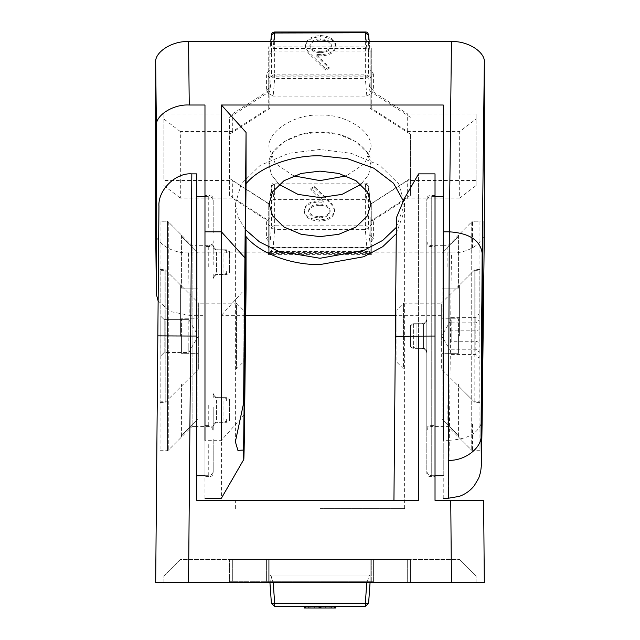 <?xml version="1.0" encoding="UTF-8"?>
<svg xmlns="http://www.w3.org/2000/svg" width="640" height="640" viewBox="0 0 640 640"><rect width="100%" height="100%" fill="white"/><g stroke="black" fill="none" stroke-linecap="round" stroke-linejoin="round"><path stroke-width="0.48" stroke-dasharray="3.2 2.4" d="M269.936 582.528L269.88 559.528L269.88 581.712L269.88 559.528L269.88 581.712L229.624 581.712L229.624 559.528L229.624 581.712L269.88 581.712L269.88 559.528L269.88 574.864L269.88 559.528L229.624 559.528L370.12 559.528C374.456 559.528 374.456 559.528 370.12 559.528C374.456 559.528 374.456 559.528 370.12 559.528L410.376 559.528L410.376 581.712L410.376 559.528L266.592 559.528L269.88 559.528L269.88 581.712L266.592 581.712L273.16 581.712L269.88 581.712L271.392 603.296L269.88 581.712L266.592 581.712L269.88 581.712L269.88 574.864L271.392 603.296L274.672 603.296L271.392 603.296L274.672 606.36L365.328 606.36L274.672 606.36L365.328 606.36L368.608 603.296L370.12 581.712C374.456 581.712 374.456 581.712 370.12 581.712C374.456 581.712 374.456 581.712 370.12 581.712L273.16 581.712C272.6 581.672 271.936 579.76 271.184 575.96L368.816 575.96C368.064 579.76 367.4 581.672 366.84 581.712L273.16 581.712L274.672 603.296L271.392 603.296L274.672 606.36L274.672 603.296L368.608 603.296L370.12 581.712L370.12 559.528L370.12 581.712C374.456 581.712 374.456 581.712 370.12 581.712C374.456 581.712 374.456 581.712 370.12 581.712L273.16 581.712L273.216 582.528M266.592 559.528L266.592 581.712L266.592 559.528M269.064 508.584L269.064 559.528L370.936 559.528L269.064 559.528L269.064 581.712L370.936 581.712L269.064 581.712M370.936 508.584L370.936 581.712M310.976 606.36L335.8 606.36L305.464 606.36L310.976 606.36L310.976 608L334.536 608L304.2 608M329.024 606.36L304.2 606.36L334.536 606.36L329.024 606.36L329.024 608M370.12 559.528L370.12 581.712L370.12 559.528C374.456 559.528 374.456 559.528 370.12 559.528C374.456 559.528 374.456 559.528 370.12 559.528L370.12 581.712L370.12 559.528L370.12 581.712L370.12 574.864L368.816 575.96L271.184 575.96C271.936 579.76 272.6 581.672 273.16 581.712L366.84 581.712C367.4 581.672 368.064 579.76 368.816 575.96L370.12 574.864L370.12 559.528M269.88 574.864L271.184 575.96L269.88 574.864M365.328 606.36L368.608 603.296L365.328 603.296L368.608 603.296L365.328 606.36L366.84 581.712L365.328 603.296L274.672 603.296L273.16 581.712L274.672 606.36L274.672 603.296L365.328 603.296L365.328 606.36L366.784 582.528M319.752 608L308.624 608L319.752 608L319.752 606.36L330.112 606.36L308.624 606.36L319.752 606.36M314.312 608L314.312 606.36M318.824 608L318.824 606.36M323.928 608L323.928 606.36M310.904 608L310.904 606.36M308.624 608L308.624 606.36M330.112 608L330.112 606.36M319.368 608L319.368 606.36M335.8 608L310.976 608M320.248 608L331.376 608L320.248 608L320.248 606.36L309.888 606.36L331.376 606.36L320.248 606.36M325.688 608L325.688 606.36M305.464 608L305.464 606.36M320.392 608L320.392 606.36M321.176 608L321.176 606.36M316.072 608L316.072 606.36M329.096 608L329.096 606.36M331.376 608L331.376 606.36M309.888 608L309.888 606.36M320.632 608L320.632 606.36M160.064 336.048L160.064 269.496L160.064 336.048M164.992 336.048L164.992 269.496L164.992 336.048M180.608 336.048L180.608 285.104L180.608 336.048M160.064 221.84L160.064 450.248L160.064 221.84L168.28 221.84L168.28 450.248L168.28 221.84L181.424 234.992L181.424 236.472L181.424 234.992M160.064 450.248L168.28 450.248L181.424 437.104L181.424 383.976L181.424 435.624L197.856 418.896L181.424 435.624L181.424 437.104M197.856 353.304L197.856 418.896L197.856 353.304L181.424 353.304L197.856 353.304L181.424 353.304L181.424 318.792L197.856 318.792L181.424 318.792L181.424 336.048L181.424 318.792L197.856 318.792L181.424 318.792L181.424 353.304L197.856 353.304L197.856 383.976L181.424 383.976L197.856 383.976L197.856 353.304M197.856 253.2L197.856 318.792L197.856 253.2L197.856 288.12L181.424 288.12L197.856 288.12L197.856 253.2L181.424 236.472L197.856 253.2M181.424 288.12C181.424 284.12 181.424 284.12 181.424 288.12C181.424 284.12 181.424 284.12 181.424 288.12L181.424 236.472L181.424 288.12M181.424 336.048L181.424 353.304L181.424 336.048M181.424 383.976C181.424 387.976 181.424 387.976 181.424 383.976C181.424 387.976 181.424 387.976 181.424 383.976M266.592 238.792L269.88 243.016L269.88 226.024L269.88 253.576L370.12 253.576L370.12 245.04L368.608 227.528L368.608 186.152L370.112 201.592L368.6 186.008L365.328 184.048L274.672 184.048L273.16 199.616L269.88 201.72L269.88 226.024L266.592 221.8L266.592 238.792L269.88 234.568L269.88 217.568L266.592 221.8M269.88 234.568L269.88 221.36L229.624 195.488L229.624 134.224L269.88 108.344L269.88 95.144L266.592 90.92L266.592 73.92L269.88 69.696L269.88 50.68L270.76 41.608L269.88 50.616L269.88 76.128L370.12 76.128L370.12 54.52L368.816 52.976C368.064 50.064 367.4 48.6 366.84 48.576L273.16 48.576C272.6 48.6 271.936 50.064 271.184 52.976L368.816 52.976M269.88 95.144L269.88 78.144L266.592 73.92M293.616 175.864L275.16 163.392L269.064 147.856L269.064 164.856L271.44 174.744L279.088 184.368L271.44 174.744L269.064 164.856C266.784 148.656 294.8 130.648 320 132.112C345.2 130.648 373.216 148.656 370.936 164.856L368.56 174.744L360.912 184.368L368.56 174.744L370.936 164.856L370.936 147.856L364.84 163.392L346.384 175.864M310.976 55.664L325.688 70.128L329.096 68.408L316.072 55.608L321.176 55.912C330.136 55.4 335.008 52.272 335.8 46.52C334.944 40.528 329.808 37.288 320.392 36.816C311.24 37.344 306.264 40.56 305.464 46.464C305.888 49.856 307.728 52.92 310.976 55.664L310.976 54.408L325.688 68.872L329.096 67.152L316.072 54.344L321.176 54.648C330.136 54.144 335.008 51.016 335.8 45.264C334.944 39.264 329.808 36.032 320.392 35.56C311.24 36.088 306.264 39.304 305.464 45.208C305.888 48.592 307.728 51.664 310.976 54.408M329.024 202.288L314.312 187.832L310.904 189.552L323.928 202.352L318.824 202.048C309.864 202.552 304.992 205.68 304.2 211.432C305.056 217.432 310.192 220.664 319.608 221.144C328.76 220.608 333.736 217.392 334.536 211.496C334.112 208.104 332.272 205.032 329.024 202.288L329.024 201.032L314.312 186.568L310.904 188.288L323.928 201.096L318.824 200.792C309.864 201.296 304.992 204.424 304.2 210.176C305.056 216.168 310.192 219.408 319.608 219.88C328.76 219.352 333.736 216.136 334.536 210.232C334.112 206.84 332.272 203.776 329.024 201.032M410.376 134.224L410.376 195.488L410.376 134.224L370.12 108.344L370.12 95.144L373.408 90.92L370.12 86.688L370.12 69.696L370.12 78.144L373.408 73.92L370.12 69.696L370.12 50.616L369.248 41.608L370.12 54.52M229.624 195.488L229.624 117.232L269.88 91.352L269.88 76.128M410.376 178.488L370.12 204.368L370.12 201.72L366.84 199.616L273.16 199.616M269.888 201.592L271.4 186.008L269.888 201.584M229.624 178.488L269.88 204.368L269.88 221.36M269.88 94L273.16 96.104L274.672 78.592L271.392 76.488L269.88 91.352L269.88 108.344M366.84 96.104L370.12 94L368.608 76.488L365.328 78.592L366.84 96.104L273.16 96.104M410.376 117.232L370.12 91.352L370.12 94M269.064 147.856C266.784 131.656 294.8 113.656 320 115.112C345.2 113.656 373.216 131.656 370.936 147.856M370.12 108.344L370.12 95.144M370.12 86.688L370.12 76.128M269.88 243.016L269.88 253.576M410.376 195.488L370.12 221.36L370.12 234.568L373.408 238.792L370.12 243.016L370.12 253.576M266.592 90.92L269.88 86.688M229.624 134.224L229.624 117.232M370.12 243.016L370.12 217.568L373.408 221.8L370.12 226.024L370.12 245.04M370.12 221.36L370.12 234.568M271.392 186.152L274.672 183.808L271.392 186.152L271.392 227.528L274.672 225.184L274.672 183.808L365.328 183.808L365.328 225.184L274.672 225.184L274.672 229.632L365.328 229.632L366.84 247.144L273.16 247.144L274.672 229.632L271.392 227.528L269.88 245.04M366.84 247.144C367.4 247.176 368.064 248.64 368.816 251.552L271.184 251.552C271.936 248.64 272.6 247.176 273.16 247.144M368.816 251.552L370.12 251.688M269.88 251.688L271.184 251.552M271.184 52.976L269.88 54.52M365.328 229.632L368.608 227.528L365.328 225.184L365.328 229.632M319.752 204.04C326.024 204.264 329.48 206.36 330.112 210.344C329.28 214.304 325.696 216.4 319.368 216.632C313.048 216.4 309.464 214.304 308.624 210.344C309.56 206.328 313.272 204.224 319.752 204.04L319.752 205.296C326.024 205.52 329.48 207.624 330.112 211.608C329.28 215.568 325.696 217.664 319.368 217.888C313.048 217.656 309.464 215.568 308.624 211.608C309.56 207.584 313.272 205.48 319.752 205.296M314.312 186.568L314.312 187.832M334.536 210.232L334.536 211.496M319.608 219.88L319.608 221.144M304.2 210.176L304.2 211.432M318.824 200.792L318.824 202.048M323.928 201.096L323.928 202.352M310.904 188.288L310.904 189.552M308.624 210.344L308.624 211.608M330.112 210.344L330.112 211.608M319.368 216.632L319.368 217.888M320.248 51.4C313.976 51.176 310.52 49.072 309.888 45.088C310.72 41.128 314.304 39.032 320.632 38.808C326.952 39.04 330.536 41.128 331.376 45.088C330.44 49.112 326.728 51.216 320.248 51.4L320.248 52.656C313.976 52.44 310.52 50.336 309.888 46.352C310.72 42.392 314.304 40.296 320.632 40.064C326.952 40.296 330.536 42.392 331.376 46.352C330.44 50.368 326.728 52.472 320.248 52.656M325.688 68.872L325.688 70.128M305.464 45.208L305.464 46.464M320.392 35.56L320.392 36.816M335.8 45.264L335.8 46.52M321.176 54.648L321.176 55.912M316.072 54.344L316.072 55.608M329.096 67.152L329.096 68.408M331.376 45.088L331.376 46.352M309.888 45.088L309.888 46.352M320.632 38.808L320.632 40.064M423.52 348.368C425.504 348.584 426.6 349.672 426.808 351.656L426.808 320.44L426.808 351.656C426.6 349.672 425.504 348.584 423.52 348.368L423.52 323.72C425.504 323.512 426.6 322.416 426.808 320.44C426.6 322.416 425.504 323.512 423.52 323.72L423.52 348.368L423.52 323.72L423.52 348.368L416.952 348.368L416.952 323.72L423.52 323.72L416.952 323.72L416.952 348.368L416.952 323.72L416.952 348.368L423.52 348.368M426.808 240.744L426.808 431.352L426.808 240.744C427.12 243.712 428.768 245.36 431.736 245.672L443.24 245.672L443.24 426.424L443.24 245.672L447.888 245.672L472.536 221.024L482.936 221.024M426.808 431.352C427.12 428.384 428.768 426.736 431.736 426.424L447.888 426.424L472.536 451.072L481.4 451.072M435.024 475.72L431.736 475.72L431.736 196.376L431.736 475.72C428.768 475.408 427.12 473.768 426.808 470.792L426.808 201.304L426.808 470.792M435.024 196.376L431.736 196.376C428.768 196.688 427.12 198.328 426.808 201.304M410.376 325.488L410.376 346.608L416.952 348.368L410.376 346.608L410.376 325.488L416.952 323.72L410.376 325.488L410.376 346.608L410.376 325.488M443.24 196.376L443.24 475.72L443.24 196.376M213.192 275.328L213.192 279.36C213.504 276.392 215.144 274.744 218.12 274.432L218.12 271.552M213.192 423.2L213.192 427.24C213.504 424.264 215.144 422.616 218.12 422.312L218.12 419.424M213.192 441.152L213.192 473.256C212.984 475.24 211.888 476.336 209.904 476.544L209.904 195.552C211.888 195.76 212.984 196.856 213.192 198.84L213.192 230.936M213.192 264.928L213.192 243.208C212.984 245.184 211.888 246.28 209.904 246.488L209.904 267.44M229.624 269.032L229.624 271.144C229.416 273.128 228.32 274.224 226.336 274.432L218.12 274.432M226.336 252.672L226.336 249.784C228.32 249.992 229.416 251.088 229.624 253.072L229.624 255.184M229.624 416.904L229.624 419.024C229.416 421.008 228.32 422.096 226.336 422.312L218.12 422.312M226.336 400.544L226.336 397.656C228.32 397.872 229.416 398.96 229.624 400.944L229.624 403.064M204.976 228.424L204.976 476.008L204.976 195.552L209.904 195.552M204.976 267.44L204.976 404.648L204.976 246.488L209.904 246.488M209.904 404.648L209.904 425.6L204.976 425.6L204.976 404.648M443.24 266.816L443.24 245.672M447.888 266.816L447.888 245.672M472.536 247.936L472.536 221.024M396.328 227.368L404.624 203.872L398.688 183.856L379.84 165.408L351.152 153.296L320 149.48L288.848 153.296L260.16 165.408L241.312 183.856L235.376 203.872L237.784 216.752L245.536 229.72M269.064 203.872L269.064 164.856L272.64 152.8L283.984 141.696L301.248 134.408L320 132.112L338.752 134.408L356.016 141.696L367.36 152.8L370.936 164.856L370.936 203.872M245.744 315.336L221.408 315.336L221.408 498.216M443.24 498.216L443.24 315.336L395.56 315.336M204.976 498.216L204.976 315.336L189.256 315.336L188.544 252.856L451.456 252.856L449.304 440.288L443.24 440.288M484.32 231.728C485.792 242.184 467.72 253.8 451.456 252.856M188.544 252.856C172.28 253.8 154.208 242.184 155.68 231.728M476.104 113.96L476.104 180.504L407.672 180.504L371.76 203.584L371.76 247.576L268.24 247.576L268.24 203.584L232.328 180.504L163.896 180.504L163.896 113.96L232.328 113.96L268.24 90.88L268.24 46.888L371.76 46.888L371.76 90.88L407.672 113.96L476.104 113.96L476.104 118.992L459.672 131.584L459.672 198.128L407.672 198.128L371.76 221.208L371.76 254.632L268.24 254.632L268.24 221.208L232.328 198.128L180.328 198.128L180.328 131.584L232.328 131.584L268.24 108.496L268.24 75.072L371.76 75.072L371.76 108.496L407.672 131.584L459.672 131.584M158.136 300.992L170.568 311.584L189.256 315.336M204.976 105.008L204.976 315.336M204.976 443.672L204.976 476.544L209.904 476.544M396.272 233.736L404.624 210.168L403.4 200.952M246.056 287.888L221.408 315.336M443.24 105.008L443.24 315.336M443.24 405.28L443.24 426.424M472.536 424.16L472.536 451.072M447.888 405.28L447.888 426.424M213.192 396.768L213.192 392.728C213.504 395.704 215.144 397.352 218.12 397.656L218.12 400.544M213.192 248.896L213.192 244.856C213.504 247.832 215.144 249.472 218.12 249.784L218.12 252.672M213.192 407.168L213.192 428.888C212.984 426.904 211.888 425.808 209.904 425.6M459.672 198.128L476.104 185.536L476.104 180.504M407.672 198.128L407.672 180.504M476.104 185.536L476.104 118.992M268.24 254.632L268.24 247.576M268.24 252.608L371.76 252.608L371.76 247.576M371.76 252.608L371.76 254.632M371.76 221.208L371.76 203.584M371.76 75.072L371.76 46.888M371.76 108.496L371.76 90.88M371.76 51.92L268.24 51.92L268.24 46.888M407.672 131.584L407.672 113.96M180.328 131.584L163.896 118.992L163.896 113.96M232.328 131.584L232.328 113.96M163.896 118.992L163.896 180.504M268.24 51.92L268.24 75.072M268.24 108.496L268.24 90.88M268.24 221.208L268.24 203.584M163.896 185.536L180.328 198.128M232.328 198.128L232.328 180.504M188.824 352.48L198.312 336.048L188.824 319.616L188.824 352.48L188.824 344.264L188.824 352.48L164.176 352.48L164.176 336.048L164.176 352.48L160.888 355.768L160.888 336.048L160.888 355.768L164.176 352.48L188.824 352.48L188.824 319.616L188.824 327.832L188.824 319.616L164.176 319.616L164.176 336.048L164.176 319.616L188.824 319.616M243.048 362.336L243.048 309.752L243.048 362.336L236.472 368.912L198.68 368.912L165.816 401.776L160.888 401.776L160.888 270.32L160.888 401.776M243.048 309.752L236.472 303.184L236.472 368.912L236.472 303.184L198.68 303.184L198.68 368.912L198.68 303.184L165.816 270.32L165.816 401.776L165.816 270.32L160.888 270.32M160.888 316.328L160.888 336.048L160.888 316.328L164.176 319.616L160.888 316.328M188.824 336.048L160.888 336.048L188.824 336.048M421.88 348.368C424.856 348.688 426.496 350.328 426.808 353.304L426.808 318.792L426.808 353.304C426.496 350.328 424.856 348.688 421.88 348.368L421.88 323.72C424.856 323.408 426.496 321.768 426.808 318.792C426.496 321.768 424.856 323.408 421.88 323.72L421.88 348.368L421.88 323.72L421.88 348.368L413.664 348.368C411.68 348.16 410.584 347.064 410.376 345.088C410.584 347.064 411.68 348.16 413.664 348.368L421.88 348.368M435.024 476.544L435.024 195.552L435.024 476.544L430.096 476.544C428.112 476.336 427.016 475.24 426.808 473.256L426.808 198.84L426.808 473.256M435.024 195.552L430.096 195.552C428.112 195.76 427.016 196.856 426.808 198.84M426.808 243.208L426.808 428.888L426.808 243.208C427.016 245.184 428.112 246.28 430.096 246.488L430.096 425.6L430.096 246.488L435.024 246.488L435.024 425.6L435.024 246.488M426.808 428.888C427.016 426.904 428.112 425.808 430.096 425.6L435.024 425.6M410.376 327.008L410.376 345.088L410.376 327.008C410.584 325.024 411.68 323.928 413.664 323.72C411.68 323.928 410.584 325.024 410.376 327.008L410.376 345.088L410.376 327.008M413.664 323.72L421.88 323.72L413.664 323.72L413.664 348.368L413.664 323.72M196.76 426.424L196.76 245.672L192.112 245.672L167.464 221.024L158.832 221.024L156.824 451.072L157.832 335.896L156.824 451.072L167.464 451.072L167.464 221.024L167.464 451.072L192.112 426.424L192.112 245.672L192.112 426.424L196.76 426.424L196.76 245.672L196.76 426.424L208.264 426.424C211.232 426.736 212.88 428.376 213.192 431.352L213.192 409.056M320 508.584L404.624 508.584L320 508.584M320 500.368L393.944 500.368L396.408 217.76L404.624 198.072L396.408 217.76L393.944 500.368L235.376 500.368L320 500.368M320 559.528L370.936 559.528L320 559.528M396.408 217.76L393.944 500.368L418.592 500.368L418.592 173.88L418.592 336.048L435.024 336.048L435.024 500.368L450.744 500.368L451.456 582.528L188.544 582.528L232.328 582.528L188.544 582.528L190.696 336.048L196.76 336.048L196.76 173.88L196.76 500.368M484.32 582.528L483.608 500.368L450.744 500.368M235.376 508.584L235.376 500.368L393.944 500.368M163.896 582.528L163.896 575.96L180.328 559.528L459.672 559.528L180.328 559.528L163.896 575.96L163.896 582.528L188.544 582.528M451.456 582.528L407.672 582.528L476.104 582.528L476.104 575.96L476.104 582.528M268.24 582.528L371.76 582.528L268.24 582.528L268.24 559.528L268.24 582.528L268.24 575.96L371.76 575.96L371.76 582.528L407.672 582.528L371.76 582.528L371.76 575.96L268.24 575.96L268.24 559.528L268.24 582.528M435.024 336.048L435.024 173.88L435.024 336.048M232.328 559.528L232.328 582.528L232.328 559.528M459.672 559.528L476.104 575.96L459.672 559.528M407.672 559.528L407.672 582.528L407.672 559.528M371.76 575.96L371.76 559.528L371.76 575.96M213.192 250.152L213.192 246.496C213.4 248.48 214.496 249.576 216.48 249.784L216.48 274.432C214.496 274.64 213.4 275.736 213.192 277.72L213.192 274.072M213.192 398.024L213.192 394.376C213.4 396.352 214.496 397.448 216.48 397.656L216.48 422.312C214.496 422.52 213.4 423.616 213.192 425.592L213.192 421.944M208.264 266.816L208.264 245.672C211.232 245.36 212.88 243.712 213.192 240.744L213.192 263.04M213.192 232.824L213.192 201.304C212.88 198.328 211.232 196.688 208.264 196.376L208.264 229.048M229.624 401.896L229.624 418.072L229.624 399.424L223.048 397.656L223.048 419.424L223.048 400.544M229.624 254.016L229.624 270.2L229.624 251.544L223.048 249.784L223.048 271.552L223.048 252.672M196.76 405.28L196.76 266.816M196.76 229.048L196.76 196.376M213.192 439.264L213.192 470.792C212.88 473.768 211.232 475.408 208.264 475.72L208.264 443.04M196.76 443.04L196.76 475.72M229.624 270.2L229.624 272.672L223.048 274.432L223.048 271.552M229.624 418.072L229.624 420.544L223.048 422.312L223.048 419.424M479.936 336.048L479.936 269.496L479.936 336.048M475.008 336.048L475.008 269.496L475.008 336.048M459.392 336.048L459.392 285.104L459.392 336.048M479.936 221.84L479.936 450.248L479.936 221.84L471.72 221.84L471.72 450.248L471.72 221.84L458.576 234.992L458.576 236.472L458.576 234.992M479.936 450.248L471.72 450.248L458.576 437.104L458.576 383.976L458.576 435.624L442.144 418.896L458.576 435.624L458.576 437.104M442.144 353.304L442.144 418.896L442.144 353.304L458.576 353.304L442.144 353.304L458.576 353.304L458.576 318.792L442.144 318.792L458.576 318.792L458.576 336.048L458.576 318.792L442.144 318.792L458.576 318.792L458.576 353.304L442.144 353.304L442.144 383.976L458.576 383.976L442.144 383.976L442.144 353.304M442.144 253.2L442.144 318.792L442.144 253.2L442.144 288.12L458.576 288.12L442.144 288.12L442.144 253.2L458.576 236.472L442.144 253.2M458.576 288.12C458.576 284.12 458.576 284.12 458.576 288.12C458.576 284.12 458.576 284.12 458.576 288.12L458.576 236.472L458.576 288.12M458.576 336.048L458.576 353.304L458.576 336.048M458.576 383.976C458.576 387.976 458.576 387.976 458.576 383.976C458.576 387.976 458.576 387.976 458.576 383.976M451.176 341.256L451.176 320.248L451.176 341.256L475.824 341.256L475.824 354.456L475.824 317.64L475.824 341.256L479.112 342.304L479.112 313.96L479.112 342.304M451.176 351.848L441.688 336.048L451.176 319.616L451.176 324.24L451.176 320.248M396.952 342.432L396.952 310.544L396.952 362.336L403.528 368.912L403.528 304.168L403.528 344.032M403.528 328.064L403.528 303.184L396.952 309.752L396.952 329.664M441.32 344.032L441.32 304.168L441.32 368.912L474.184 401.776L474.184 272.288L474.184 352.008M403.528 303.184L441.32 303.184L441.32 328.064M441.32 303.184L474.184 270.32L474.184 320.08M479.112 352.008L479.112 272.288L479.112 401.776L474.184 401.776M474.184 270.32L479.112 270.32L479.112 320.08M451.176 330.832L451.176 340.04L451.176 330.832L475.824 330.832L479.112 329.792M451.176 354.456L475.824 354.456L479.112 358.136M451.176 322.856L475.824 322.856L479.112 320.216M451.176 317.64L475.824 317.64L479.112 313.96M451.176 349.24L475.824 349.24L479.112 351.88M274.672 33L271.392 35.112L271.392 76.488L274.672 74.144L274.672 32.768L365.328 32.768L365.328 74.144L274.672 74.144L274.672 78.592L365.328 78.592L365.328 74.144L368.608 76.488L368.608 35.112L365.328 33M273.832 41.608L273.16 48.576M366.84 48.576L366.168 41.608M366.84 199.616L365.328 184.048M365.328 183.808L368.608 186.152M431.736 245.672L431.736 426.424L431.736 245.672M209.904 228.424L209.904 443.672M244.624 414.32L221.408 440.288L204.976 440.288M482.168 419.28C480.2 432.176 469.248 439.176 449.304 440.288L448.448 498.216M226.336 271.552L226.336 274.432M226.336 419.424L226.336 422.312M430.096 476.544L430.096 195.552L430.096 476.544M395.376 336.208L418.592 336.048M157.832 335.896L190.696 336.048L191.824 173.88M216.48 271.552L216.48 252.672M216.48 419.424L216.48 400.544M208.264 405.28L208.264 426.424M373.408 581.712L373.408 559.528L373.408 581.712M160.064 269.496L164.992 269.496L180.608 285.104L181.424 285.104M160.064 402.6L164.992 402.6L180.608 386.984L181.424 386.984M373.408 73.92L373.408 90.92M373.408 221.8L373.408 238.792M271.4 186.008C272.048 183.824 273.136 182.84 274.672 183.04L365.328 183.04C367.24 183.192 368.328 184.184 368.6 186.008M226.336 397.656L218.12 397.656M226.336 249.784L218.12 249.784M235.376 203.872L235.376 441.744M404.624 203.872L404.624 210.168M404.624 508.584L404.624 198.072M223.048 397.656L216.48 397.656M223.048 249.784L216.48 249.784M208.264 196.376L204.976 196.376M208.264 475.72L204.976 475.72M208.264 245.672L196.76 245.672M223.048 274.432L216.48 274.432M223.048 422.312L216.48 422.312M479.936 269.496L475.008 269.496L459.392 285.104L458.576 285.104M479.936 402.6L475.008 402.6L459.392 386.984L458.576 386.984M403.528 368.912L441.32 368.912"/><path stroke-width="0.96" d="M273.216 582.528L274.672 603.296L365.328 603.296L365.328 606.36L274.672 606.36L271.392 603.296L269.936 582.528M365.328 606.36L368.608 603.296L370.064 582.528L368.592 603.32M271.392 603.296L274.672 606.36L274.672 603.296L271.392 603.296M366.784 582.528L365.328 603.296L368.608 603.296M304.2 606.36L304.2 608L334.536 608L334.536 606.36M319.608 608L319.608 606.36M334.536 608L335.8 608L335.8 606.36M360.912 184.368L342.072 194.368L320 197.6L297.928 194.368L279.088 184.368L297.928 194.368L320 197.6L342.072 194.368L360.912 184.368M346.384 175.864L320 180.6L293.616 175.864M366.168 41.608L365.328 33L368.608 35.112L369.24 41.608L368.608 35.112M365.328 32.768L274.672 33L271.4 34.968L270.752 41.608L271.392 35.112M435.024 196.376L443.24 196.376M435.024 475.72L443.24 475.72M481.168 424.16L481.672 315.84L482.936 221.024L482.672 356.256L481.648 445.192L481.168 424.16M245.536 229.72L259.44 241.872L278.032 251.112L320 258.272L363.76 250.432L382.728 240.392L396.328 227.368M403.4 200.952L393.536 183.248L373.792 168.176L347.496 158.72L320 155.776C291.112 155.208 259.336 167.216 246.056 183.712L243.592 403.28L235.376 441.744L237.904 450.376L243.592 450.04L246.056 236.624C259.336 253.128 291.112 265.136 320 264.568L363.704 256.752L382.656 246.728L396.272 233.736M320 171.128L301.248 173.432L283.984 180.72L272.64 191.824L269.064 203.872L272.64 215.928L283.984 227.032L301.248 234.32L320 236.616L338.752 234.32L356.016 227.032L367.36 215.928L370.936 203.872L367.36 191.824L356.016 180.72L338.752 173.432L320 171.128M221.408 440.288L221.408 105.008L246.056 132.448L246.056 183.712M246.056 132.448L243.592 403.28M246.056 236.624L246.056 287.888L244.624 414.32C244.192 454.624 243.696 471.616 243.592 450.04L243.8 459.44L221.408 498.216L204.976 498.216M221.408 105.008L443.24 105.008L443.24 440.288M448.176 460.28C464.352 461.384 482.336 447.72 481.04 435.32L481.368 465.072L482.168 419.432L481.392 465.312L480.648 471.96L478.744 478.08L474.296 485.632C470.312 490.656 465.304 494.232 459.28 496.376L448.44 498.216L448.24 487.656L449.304 231.808L451.456 41.608L188.544 41.608L189.256 105.008L204.976 105.008L204.976 440.288M189.256 105.008C173 104.064 154.928 115.68 156.392 126.128L155.68 62.728L155.68 231.728L156.392 294.368L158.136 300.992M156.392 126.128L156.392 294.208M395.56 315.336L245.744 315.336M482.168 419.28L484.32 231.728L484.32 62.728L482.168 253.048L481.04 435.32M155.68 62.728C154.208 52.28 172.28 40.664 188.544 41.608M451.456 41.608C467.72 40.664 485.792 52.28 484.32 62.728M156.824 451.072L155.68 582.528L157.832 335.896L190.696 336.048L191.824 173.88C175.648 172.432 157.664 190.272 158.96 206.456L157.832 335.896L158.96 206.456M393.944 500.368L396.408 217.76L404.624 198.072L396.672 217.112M418.592 336.048L418.592 500.368L196.76 500.368L196.76 173.88L196.76 336.048L190.696 336.048L188.544 582.528L484.32 582.528L451.456 582.528L450.744 500.368L435.024 500.368L435.024 173.88L435.024 336.048L395.376 336.208M450.744 500.368L483.608 500.368L484.32 582.528M196.76 500.368L235.376 500.368M157.832 335.896L158.832 221.024M155.68 582.528L188.544 582.528L155.68 582.528M188.544 582.528L163.896 582.528M476.104 582.528L451.456 582.528M274.672 32.768L273.832 41.608M482.168 253.048C480.2 240.248 469.248 233.168 449.304 231.808L443.24 231.808M244.624 257.528L221.408 231.808L204.976 231.808M368.6 34.968C367.952 32.784 366.864 31.792 365.328 32L274.672 32C272.76 32.152 271.672 33.144 271.4 34.968M448.44 498.216L443.24 498.216M482.168 419.44L484.32 231.888M156.392 294.368L155.68 231.888M404.624 198.072L418.592 173.88L435.024 173.88M191.824 173.88L196.76 173.88M204.976 196.376L196.76 196.376M204.976 475.72L196.76 475.72"/></g></svg>
